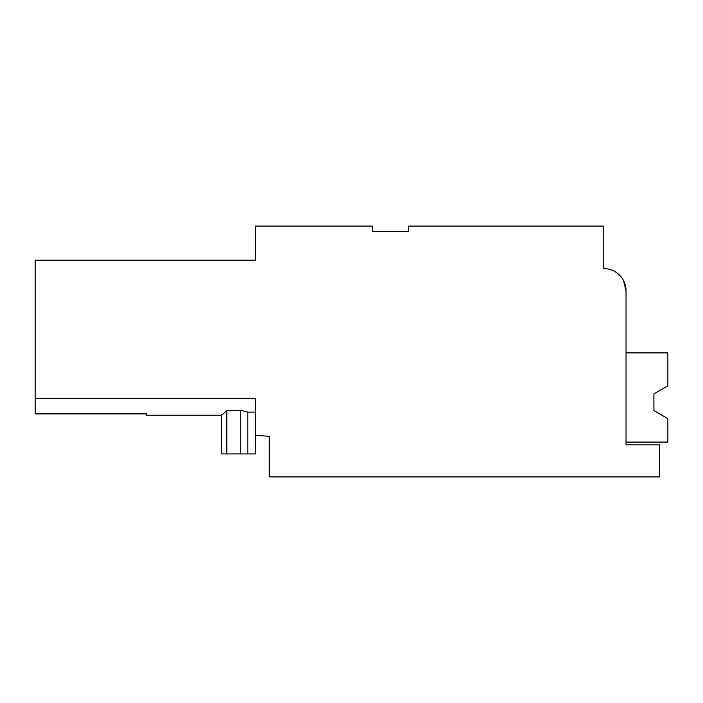 <?xml version="1.0" encoding="UTF-8"?>
<svg xmlns="http://www.w3.org/2000/svg" width="703" height="703" viewBox="0 0 703 703"><rect width="100%" height="100%" fill="white"/><g stroke="black" fill="none" stroke-linecap="round" stroke-linejoin="round"><path stroke-width="1.05" d="M626.039 300.691L626.039 290.875A22.294 22.294 0 0 0 603.745 268.581L603.745 226.076L408.636 226.076L408.636 231.647L372.405 231.647L372.405 226.076L255.338 226.076L255.338 260.189L35.15 260.189L35.15 413.882L146.637 413.882L146.637 415.245L221.419 415.245M247.816 453.927L247.816 412.125L240.725 410.306L240.725 453.927L255.338 453.927L255.338 435.148L269.275 436.37L269.275 476.924L659.484 476.924L659.484 444.876L626.039 444.876L626.039 290.875L623.552 280.638M255.338 412.125L247.816 412.125M240.725 453.927L226.805 453.927L226.805 410.306L223.29 413.882L221.419 414.858L221.419 453.927L226.805 453.927M240.725 410.306L226.805 410.306M146.637 398.522L35.15 398.522L255.338 398.522L255.338 435.148M656.76 412.23L653.913 410.587L656.76 412.23L653.913 410.587L656.76 412.23L653.913 410.587L656.76 412.23L653.913 410.587L656.76 412.23L653.913 410.587L656.76 412.23L653.913 410.587L656.76 412.23L653.913 410.587L656.76 412.23L653.913 410.587L656.76 412.23L653.913 410.587L653.913 393.865L667.85 385.824L667.85 352.897L626.039 352.897M626.039 442.082L667.85 442.082L667.85 418.637L653.913 410.587L653.913 393.865L653.913 410.587L653.913 393.865L656.76 392.221L653.913 393.865L653.913 410.587L653.913 393.865L653.913 410.587L653.913 393.865L656.76 392.221L653.913 393.865L653.913 410.587L653.913 393.865L653.913 410.587L653.913 393.865L656.76 392.221L653.913 393.865L653.913 410.587L653.913 393.865L653.913 410.587L653.913 393.865L656.76 392.221L653.913 393.865L653.913 410.587L653.913 393.865L653.913 410.587L653.913 393.865L656.76 392.221L653.913 393.865L653.913 410.587L653.913 393.865L653.913 410.587L653.913 393.865L656.76 392.221L653.913 393.865L653.913 410.587L653.913 393.865L653.913 410.587L653.913 393.865L656.76 392.221L653.913 393.865L653.913 410.587L653.913 393.865L653.913 410.587L653.913 393.865L656.76 392.221M653.913 410.587L653.913 393.865L653.913 410.587"/></g></svg>
